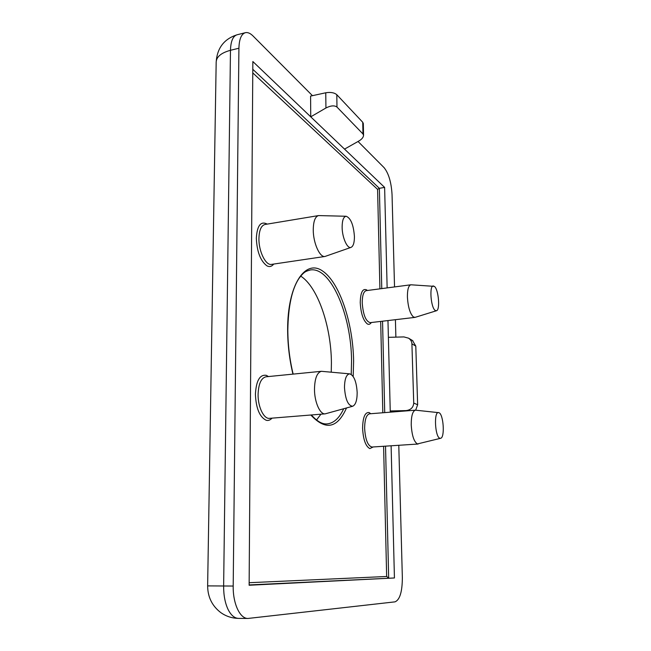 <?xml version="1.0" encoding="UTF-8"?>
<svg xmlns="http://www.w3.org/2000/svg" width="651" height="651" viewBox="0 0 651 651"><rect width="100%" height="100%" fill="white"/><g stroke="black" fill="none" stroke-linecap="round" stroke-linejoin="round"><path stroke-width="0.98" d="M300.713 276.097C317.883 287.042 331.221 326.582 331.416 362.819L331.253 372.144M220.762 612.575C226.092 616.351 232.033 618.287 238.591 618.385C234.58 618.263 231.113 615.358 228.184 609.678C225.116 603.265 223.594 595.413 223.635 586.112L230.47 50.298C221.145 52.861 216.376 56.832 216.173 62.211L207.636 585.892L233.196 586.046C232.838 603.583 239.983 618.816 248.015 618.45L395.035 601.85C399.86 599.807 402.294 591.71 402.351 577.567L398.786 445.284M373.243 446.952L369.825 448.588C365.659 446.35 363.242 439.588 362.591 428.309C362.827 417.364 364.999 412.107 369.093 412.547L370.785 413.719M273.729 264.062C271.63 266.666 269.302 267.219 266.731 265.706C260.408 260.766 256.95 251.603 256.331 238.217C257.104 225.767 260.62 220.998 266.869 223.92L267.162 224.123M371.339 322.522C370.118 324.312 368.767 324.776 367.302 323.897C363.225 320.512 360.874 313.432 360.239 302.65C360.483 292.47 362.607 288.206 366.611 289.874L367.384 290.492M272.028 418.154C270.165 420.147 268.22 420.847 266.194 420.261C259.635 417.079 256.038 408.405 255.404 394.229C256.209 380.599 259.855 374.309 266.349 375.35L268.456 376.555M440.597 438.294L417.413 443.933C413.971 441.801 411.912 435.478 411.237 424.973C411.204 415.997 412.62 411.058 415.468 410.171L438.953 412.693C443.526 414.069 445.072 437.814 440.597 438.294L439.881 438.253C435.023 437.171 433.688 411.375 438.53 412.579M351.044 247.38L325.028 256.453C319.844 257.78 313.164 242.961 313.253 229.795C313.391 221.307 315.157 216.563 318.559 215.579L346.218 216.262C350.816 218.175 353.55 224.945 354.429 236.557C354.429 242.685 353.306 246.29 351.044 247.38C347.317 249.105 342.125 237.485 342.125 227.093C342.198 220.225 343.565 216.612 346.218 216.262M436.43 310.747L415.126 317.346L413.45 316.996C410.073 313.774 408.063 307.158 407.412 297.125C407.347 289.654 408.502 285.537 410.879 284.788L434.355 286.367C438.571 289.182 440.361 310.177 436.43 310.747L435.234 310.454C430.775 307.833 429.115 285.065 433.428 285.96M352.687 406.248L325.199 413.849C320.056 414.679 314.433 402.001 314.482 389.192C314.75 378.418 317.061 372.453 321.431 371.306L349.774 373.861C354.03 375.537 356.496 381.771 357.171 392.569C357.122 400.349 355.633 404.906 352.687 406.248C348.09 405.76 345.355 399.511 344.477 387.491C344.648 378.801 346.413 374.26 349.774 373.861M320.927 414.199L316.508 420.001M312.456 95.673L253.027 35.976C250.285 33.25 247.722 32.151 245.337 32.696C241.326 33.998 239.177 39.174 238.917 48.223L233.196 586.046M394.53 286.936L392.04 194.503C391.316 182.345 388.671 173.41 384.123 167.681L358.042 141.479M395.881 337.128L395.409 319.69M391.113 445.789L394.433 577.966L249.13 585.249L252.848 61.528L310.739 116.83L310.592 96.079L325.76 92.776L325.931 107.993L310.739 116.83L384.619 187.407L387.142 287.905M387.963 320.561L390.266 412.173M392.838 411.969L390.234 410.96L406.045 410.594C410.789 410 413.352 407.493 413.727 403.067L411.912 343.818C411.855 341.612 410.748 339.732 408.6 338.186L403.921 336.917L388.387 337.34M363.323 123.6L362.737 122.266L336.803 94.704C334.297 92.629 330.61 91.986 325.76 92.776M384.619 187.407L379.37 188.31L252.791 69.291M249.13 584.932L394.433 577.966M415.672 410.171L417.641 404.759L415.794 346.129L412.571 340.595M344.534 149.112L358.766 141.072C361.769 139.322 363.372 137.402 363.559 135.31L363.315 123.47M385.522 446.147L388.671 578.023L386.653 576.485L383.602 446.277M379.915 288.849L377.588 189.376L379.37 188.31L381.771 288.605M362.737 122.266L362.973 133.968L336.974 107.057L336.803 94.704M325.931 107.993C330.757 105.552 334.443 105.234 336.974 107.057M362.973 133.968L363.559 135.31M293.145 374.105C289.671 359.702 287.897 344.981 287.823 329.951C288.255 306.442 291.892 289.386 298.744 278.791C304.391 271.028 306.23 271.296 310.332 269.97C330.83 266.495 351.377 315.499 351.556 360.752L351.231 374.406M353.184 376.49L353.615 360.89C353.029 322.831 339.496 281.981 322.286 270.808C305.116 258.976 287.514 284.853 287.628 329.772C287.701 344.859 289.475 359.645 292.95 374.13M310.828 415.012C325.516 430.759 337.405 428.415 346.511 407.974M343.687 408.755C339.35 418.105 333.865 423.15 327.225 423.891C322.408 424.419 317.127 421.449 311.381 414.972M415.468 410.171L369.556 413.816C366.375 414.72 364.731 419.578 364.633 428.391C365.382 439.734 367.839 445.951 372.006 447.034L418.113 444.023M318.559 215.579L264.965 224.481C261.206 225.523 259.188 230.194 258.927 238.51C258.642 251.4 265.795 265.771 271.54 264.387L325.028 256.453M410.879 284.788L366.261 290.639C363.616 291.42 362.265 295.489 362.225 302.837C363.144 314.824 365.805 321.423 370.216 322.652L414.85 317.403M321.431 371.306L265.982 376.799C261.157 377.987 258.528 383.838 258.089 394.376C257.861 406.883 263.867 419.211 269.547 418.349L325.199 413.849M245.337 32.696L237.013 34.796C232.936 36.114 230.755 41.29 230.47 50.298L238.917 48.223M249.146 582.71L386.653 576.485M382.821 412.758L380.68 321.423M377.588 189.376L252.767 72.888M384.725 412.612L382.544 321.203M406.045 410.594L406.72 410.862M417.641 404.759L413.727 403.067M415.794 346.129L411.912 343.818M207.636 585.916C207.742 596.991 212.071 605.837 220.616 612.469M237.013 34.796C224.025 38.995 217.084 48.133 216.173 62.211M248.015 618.45L238.591 618.385M408.6 338.186L412.864 340.766"/></g></svg>
